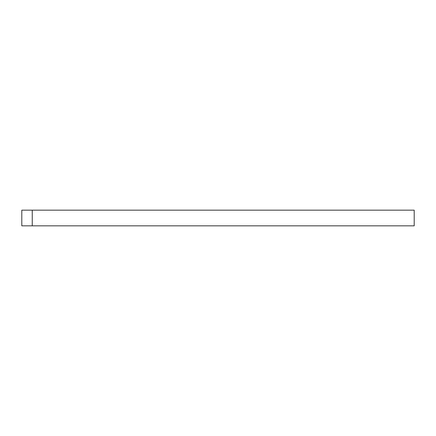 <?xml version="1.0" encoding="UTF-8"?>
<svg xmlns="http://www.w3.org/2000/svg" width="436" height="436" viewBox="0 0 436 436"><rect width="100%" height="100%" fill="white"/><g stroke="black" fill="none" stroke-linecap="round" stroke-linejoin="round"><path stroke-width="0.65" d="M32.248 225.837L414.2 225.837L414.2 210.163L21.8 210.163L21.8 225.837L32.248 225.837L32.248 210.163"/></g></svg>
